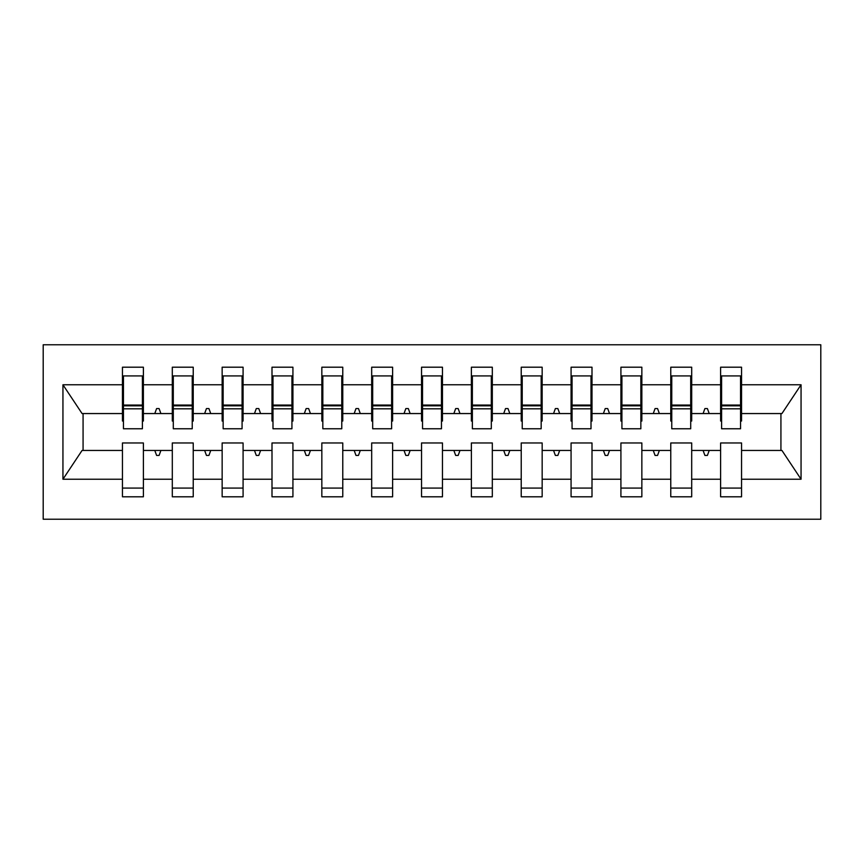<?xml version="1.0" encoding="UTF-8"?>
<svg xmlns="http://www.w3.org/2000/svg" width="864" height="864" viewBox="0 0 864 864"><rect width="100%" height="100%" fill="white"/><g stroke="black" fill="none" stroke-linecap="round" stroke-linejoin="round"><path stroke-width="1.3" d="M43.2 519.232L820.8 519.232L820.8 344.768L43.2 344.768L43.2 519.232M740.545 421.038L741.55 421.038L741.55 413.554L781.931 413.554L801.058 384.772L801.058 479.228L741.55 479.228L741.55 442.962L720.608 442.962L720.608 450.446L691.697 450.446L691.697 442.962L670.766 442.962L670.766 450.446L641.855 450.446L641.855 442.962L620.914 442.962L620.914 450.446L592.002 450.446L592.002 442.962L571.072 442.962L571.072 450.446L542.16 450.446L542.16 442.962L521.23 442.962L521.23 450.446L492.318 450.446L492.318 442.962L471.377 442.962L471.377 450.446L442.465 450.446L442.465 442.962L421.535 442.962L421.535 450.446L392.623 450.446L392.623 442.962L371.682 442.962L371.682 450.446L342.77 450.446L342.77 442.962L321.84 442.962L321.84 450.446L292.928 450.446L292.928 442.962L271.998 442.962L271.998 450.446L243.086 450.446L243.086 442.962L222.145 442.962L222.145 450.446L193.234 450.446L193.234 442.962L172.303 442.962L172.303 450.446L143.392 450.446L143.392 496.8L122.45 496.8L122.45 450.446L82.069 450.446L62.942 479.228L62.942 384.772L82.069 413.554L122.45 413.554L122.45 384.772L62.942 384.772M741.55 479.228L741.55 496.8L720.608 496.8L720.608 450.446M741.55 413.554L741.55 367.2L720.608 367.2L720.608 384.772L691.697 384.772L691.697 421.038L690.703 421.038M721.602 421.038L720.608 421.038L720.608 384.772M720.608 479.228L691.697 479.228L691.697 496.8L670.766 496.8L670.766 450.446M691.697 384.772L691.697 367.2L670.766 367.2L670.766 384.772L641.855 384.772L641.855 421.038L640.85 421.038M671.76 421.038L670.766 421.038L670.766 384.772M670.766 479.228L641.855 479.228L641.855 496.8L620.914 496.8L620.914 450.446M641.855 384.772L641.855 367.2L620.914 367.2L620.914 384.772L592.002 384.772L592.002 421.038L591.008 421.038M621.918 421.038L620.914 421.038L620.914 384.772M620.914 479.228L592.002 479.228L592.002 496.8L571.072 496.8L571.072 450.446M592.002 384.772L592.002 367.2L571.072 367.2L571.072 384.772L542.16 384.772L542.16 421.038L541.166 421.038M572.065 421.038L571.072 421.038L571.072 384.772M571.072 479.228L542.16 479.228L542.16 496.8L521.23 496.8L521.23 450.446M542.16 384.772L542.16 367.2L521.23 367.2L521.23 384.772L492.318 384.772L492.318 421.038L491.314 421.038M522.223 421.038L521.23 421.038L521.23 384.772M521.23 479.228L492.318 479.228L492.318 496.8L471.377 496.8L471.377 450.446M492.318 384.772L492.318 367.2L471.377 367.2L471.377 384.772L442.465 384.772L442.465 421.038L441.472 421.038M472.37 421.038L471.377 421.038L471.377 384.772M471.377 479.228L442.465 479.228L442.465 496.8L421.535 496.8L421.535 450.446M442.465 384.772L442.465 367.2L421.535 367.2L421.535 384.772L392.623 384.772L392.623 421.038L391.63 421.038M422.528 421.038L421.535 421.038L421.535 384.772M421.535 479.228L392.623 479.228L392.623 496.8L371.682 496.8L371.682 450.446M392.623 384.772L392.623 367.2L371.682 367.2L371.682 384.772L342.77 384.772L342.77 421.038L341.777 421.038M372.686 421.038L371.682 421.038L371.682 384.772M371.682 479.228L342.77 479.228L342.77 496.8L321.84 496.8L321.84 450.446M342.77 384.772L342.77 367.2L321.84 367.2L321.84 384.772L292.928 384.772L292.928 421.038L291.935 421.038M322.834 421.038L321.84 421.038L321.84 384.772M321.84 479.228L292.928 479.228L292.928 496.8L271.998 496.8L271.998 450.446M292.928 384.772L292.928 367.2L271.998 367.2L271.998 384.772L243.086 384.772L243.086 421.038L242.082 421.038M272.992 421.038L271.998 421.038L271.998 384.772M271.998 479.228L243.086 479.228L243.086 496.8L222.145 496.8L222.145 450.446M243.086 384.772L243.086 367.2L222.145 367.2L222.145 384.772L193.234 384.772L193.234 421.038L192.24 421.038M223.15 421.038L222.145 421.038L222.145 384.772M222.145 479.228L193.234 479.228L193.234 496.8L172.303 496.8L172.303 450.446M193.234 384.772L193.234 367.2L172.303 367.2L172.303 384.772L143.392 384.772L143.392 367.2L122.45 367.2L122.45 384.772M173.297 421.038L172.303 421.038L172.303 384.772M143.392 450.446L143.392 442.962L122.45 442.962L122.45 450.446M122.45 413.554L122.45 421.038L123.455 421.038M691.697 479.228L691.697 450.446M641.855 479.228L641.855 450.446M592.002 479.228L592.002 450.446M542.16 479.228L542.16 450.446M492.318 479.228L492.318 450.446M442.465 479.228L442.465 450.446M392.623 479.228L392.623 450.446M342.77 479.228L342.77 450.446M292.928 479.228L292.928 450.446M243.086 479.228L243.086 450.446M193.234 479.228L193.234 450.446M801.058 384.772L741.55 384.772M172.303 479.228L143.392 479.228M122.45 479.228L62.942 479.228M703.091 413.554L709.214 413.554L707.4 408.575L704.905 408.575L703.091 413.554L691.697 413.554M720.608 413.554L709.214 413.554M703.091 450.446L704.905 455.425L707.4 455.425L709.214 450.446M653.249 413.554L659.372 413.554L657.558 408.575L655.063 408.575L653.249 413.554L641.855 413.554M670.766 413.554L659.372 413.554M653.249 450.446L655.063 455.425L657.558 455.425L659.372 450.446M603.396 413.554L609.52 413.554L607.705 408.575L605.21 408.575L603.396 413.554L592.002 413.554M620.914 413.554L609.52 413.554M603.396 450.446L605.21 455.425L607.705 455.425L609.52 450.446M553.554 413.554L559.678 413.554L557.863 408.575L555.368 408.575L553.554 413.554L542.16 413.554M571.072 413.554L559.678 413.554M553.554 450.446L555.368 455.425L557.863 455.425L559.678 450.446M503.712 413.554L509.825 413.554L508.01 408.575L505.526 408.575L503.712 413.554L492.318 413.554M521.23 413.554L509.825 413.554M503.712 450.446L505.526 455.425L508.01 455.425L509.825 450.446M453.859 413.554L459.983 413.554L458.168 408.575L455.674 408.575L453.859 413.554L442.465 413.554M471.377 413.554L459.983 413.554M453.859 450.446L455.674 455.425L458.168 455.425L459.983 450.446M404.017 413.554L410.141 413.554L408.326 408.575L405.832 408.575L404.017 413.554L392.623 413.554M421.535 413.554L410.141 413.554M404.017 450.446L405.832 455.425L408.326 455.425L410.141 450.446M354.175 413.554L360.288 413.554L358.474 408.575L355.99 408.575L354.175 413.554L342.77 413.554M371.682 413.554L360.288 413.554M354.175 450.446L355.99 455.425L358.474 455.425L360.288 450.446M304.322 413.554L310.446 413.554L308.632 408.575L306.137 408.575L304.322 413.554L292.928 413.554M321.84 413.554L310.446 413.554M304.322 450.446L306.137 455.425L308.632 455.425L310.446 450.446M254.48 413.554L260.604 413.554L258.79 408.575L256.295 408.575L254.48 413.554L243.086 413.554M271.998 413.554L260.604 413.554M254.48 450.446L256.295 455.425L258.79 455.425L260.604 450.446M204.628 413.554L210.751 413.554L208.937 408.575L206.442 408.575L204.628 413.554L193.234 413.554M222.145 413.554L210.751 413.554M204.628 450.446L206.442 455.425L208.937 455.425L210.751 450.446M154.786 413.554L160.909 413.554L159.095 408.575L156.6 408.575L154.786 413.554L143.392 413.554L143.392 384.772M172.303 413.554L160.909 413.554M154.786 450.446L156.6 455.425L159.095 455.425L160.909 450.446M143.392 413.554L143.392 421.038L142.398 421.038M801.058 479.228L781.931 450.446L741.55 450.446M83.074 413.554L83.074 450.446M780.926 450.446L780.926 413.554M122.45 375.926L123.455 375.926L122.45 375.926M123.455 408.823L123.455 375.926L143.392 375.926L142.398 375.926L142.398 428.76L123.455 428.76L123.455 408.823L142.398 408.823M122.45 488.074L143.392 488.074M172.303 375.926L173.297 375.926L172.303 375.926M173.297 408.823L173.297 375.926L193.234 375.926L192.24 375.926L192.24 428.76L173.297 428.76L173.297 408.823L192.24 408.823M172.303 488.074L193.234 488.074M222.145 375.926L223.15 375.926L222.145 375.926M223.15 408.823L223.15 375.926L243.086 375.926L242.082 375.926L242.082 428.76L223.15 428.76L223.15 408.823L242.082 408.823M222.145 488.074L243.086 488.074M271.998 375.926L272.992 375.926L271.998 375.926M272.992 408.823L272.992 375.926L292.928 375.926L291.935 375.926L291.935 428.76L272.992 428.76L272.992 408.823L291.935 408.823M271.998 488.074L292.928 488.074M321.84 375.926L322.834 375.926L321.84 375.926M322.834 408.823L322.834 375.926L342.77 375.926L341.777 375.926L341.777 428.76L322.834 428.76L322.834 408.823L341.777 408.823M321.84 488.074L342.77 488.074M371.682 375.926L372.686 375.926L371.682 375.926M372.686 408.823L372.686 375.926L392.623 375.926L391.63 375.926L391.63 428.76L372.686 428.76L372.686 408.823L391.63 408.823M371.682 488.074L392.623 488.074M421.535 375.926L422.528 375.926L421.535 375.926M422.528 408.823L422.528 375.926L442.465 375.926L441.472 375.926L441.472 428.76L422.528 428.76L422.528 408.823L441.472 408.823M421.535 488.074L442.465 488.074M471.377 375.926L472.37 375.926L471.377 375.926M472.37 408.823L472.37 375.926L492.318 375.926L491.314 375.926L491.314 428.76L472.37 428.76L472.37 408.823L491.314 408.823M471.377 488.074L492.318 488.074M521.23 375.926L522.223 375.926L521.23 375.926M522.223 408.823L522.223 375.926L542.16 375.926L541.166 375.926L541.166 428.76L522.223 428.76L522.223 408.823L541.166 408.823M521.23 488.074L542.16 488.074M571.072 375.926L572.065 375.926L571.072 375.926M572.065 408.823L572.065 375.926L592.002 375.926L591.008 375.926L591.008 428.76L572.065 428.76L572.065 408.823L591.008 408.823M571.072 488.074L592.002 488.074M620.914 375.926L621.918 375.926L620.914 375.926M621.918 408.823L621.918 375.926L641.855 375.926L640.85 375.926L640.85 428.76L621.918 428.76L621.918 408.823L640.85 408.823M620.914 488.074L641.855 488.074M670.766 375.926L671.76 375.926L670.766 375.926M671.76 408.823L671.76 375.926L691.697 375.926L690.703 375.926L690.703 428.76L671.76 428.76L671.76 408.823L690.703 408.823M670.766 488.074L691.697 488.074M720.608 375.926L721.602 375.926L720.608 375.926M721.602 408.823L721.602 375.926L741.55 375.926L740.545 375.926L740.545 428.76L721.602 428.76L721.602 408.823L740.545 408.823M720.608 488.074L741.55 488.074M142.398 388.39L143.392 388.39M122.45 388.39L123.455 388.39M123.455 405.832L142.398 405.832M192.24 388.39L193.234 388.39M172.303 388.39L173.297 388.39M173.297 405.832L192.24 405.832M242.082 388.39L243.086 388.39M222.145 388.39L223.15 388.39M223.15 405.832L242.082 405.832M291.935 388.39L292.928 388.39M271.998 388.39L272.992 388.39M272.992 405.832L291.935 405.832M341.777 388.39L342.77 388.39M321.84 388.39L322.834 388.39M322.834 405.832L341.777 405.832M391.63 388.39L392.623 388.39M371.682 388.39L372.686 388.39M372.686 405.832L391.63 405.832M441.472 388.39L442.465 388.39M421.535 388.39L422.528 388.39M422.528 405.832L441.472 405.832M491.314 388.39L492.318 388.39M471.377 388.39L472.37 388.39M472.37 405.832L491.314 405.832M541.166 388.39L542.16 388.39M521.23 388.39L522.223 388.39M522.223 405.832L541.166 405.832M591.008 388.39L592.002 388.39M571.072 388.39L572.065 388.39M572.065 405.832L591.008 405.832M640.85 388.39L641.855 388.39M620.914 388.39L621.918 388.39M621.918 405.832L640.85 405.832M690.703 388.39L691.697 388.39M670.766 388.39L671.76 388.39M671.76 405.832L690.703 405.832M740.545 388.39L741.55 388.39M720.608 388.39L721.602 388.39M721.602 405.832L740.545 405.832M123.455 405.076L142.398 405.076M173.297 405.076L192.24 405.076M223.15 405.076L242.082 405.076M272.992 405.076L291.935 405.076M322.834 405.076L341.777 405.076M372.686 405.076L391.63 405.076M422.528 405.076L441.472 405.076M472.37 405.076L491.314 405.076M522.223 405.076L541.166 405.076M572.065 405.076L591.008 405.076M621.918 405.076L640.85 405.076M671.76 405.076L690.703 405.076M721.602 405.076L740.545 405.076"/></g></svg>
